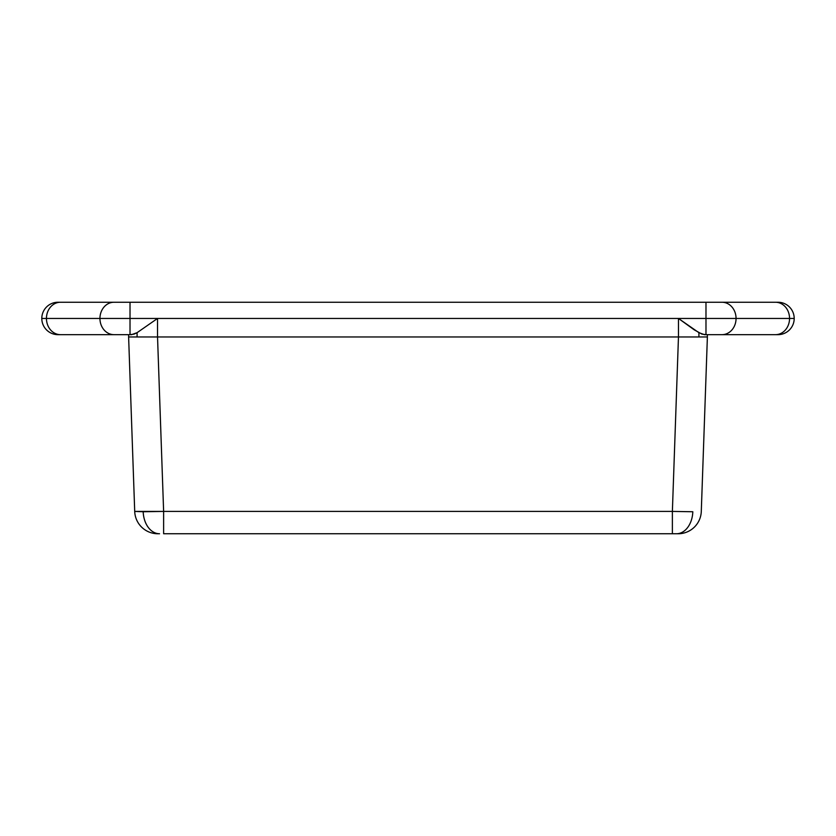 <?xml version="1.0" encoding="UTF-8"?>
<svg xmlns="http://www.w3.org/2000/svg" width="836" height="836" viewBox="0 0 836 836"><rect width="100%" height="100%" fill="white"/><g stroke="black" fill="none" stroke-linecap="round" stroke-linejoin="round"><path stroke-width="1.25" d="M686.544 336.971L707.381 336.971L707.381 334.661L707.381 336.971L678.466 336.971L672.374 511.413L692.814 511.747A23.147 16.375 90 0 1 676.46 533.755L678.153 533.755A23.147 23.147 0 0 0 701.289 511.413L707.381 336.971L701.289 511.413A23.147 23.147 0 0 1 678.153 533.755L163.626 533.755L163.626 511.413L143.186 511.747A23.147 16.375 90 0 0 159.54 533.755L157.847 533.755A23.147 23.147 0 0 1 134.711 511.413L128.619 336.971L134.711 511.413L672.374 511.413L678.466 336.971L157.534 336.971L163.626 511.413L157.534 336.971L128.619 336.971L137.083 336.971L128.619 336.971L128.619 334.661L128.619 336.971L149.456 336.971M707.381 336.971L137.083 336.971L137.083 332.686L157.534 318.453L157.534 336.971L128.619 336.971M159.54 533.755A23.147 16.375 -90 0 1 143.186 511.747L134.711 511.413A23.147 23.147 0 0 0 157.847 533.755L159.54 533.755M672.374 511.413L163.626 511.413L163.626 533.755L672.374 533.755L672.374 511.413L672.374 533.755L676.46 533.755A23.147 16.375 -90 0 0 692.814 511.747L672.374 511.413M58.635 334.661L131.555 334.661L137.083 332.686L137.083 336.971L698.917 336.971L678.466 336.971L678.466 318.453L698.917 332.686L698.917 336.971L698.917 332.686L704.445 334.661L777.365 334.661M678.466 336.971L157.534 336.971L157.534 318.453L678.466 318.453L678.466 336.971M58.635 302.245L777.365 302.245M99.944 318.453A16.208 14.034 90 0 0 113.978 334.661L130.019 334.661L130.019 318.453L99.944 318.453L130.019 318.453L130.019 334.661L134.053 334.118L137.083 332.686L157.534 318.453L130.019 318.453L130.019 302.245L113.978 302.245A16.208 14.034 90 0 0 99.944 318.453L46.45 318.453A16.208 14.034 90 0 0 60.485 334.661L113.978 334.661A16.208 14.034 -90 0 1 99.944 318.453A16.208 14.034 -90 0 1 113.978 302.245L60.485 302.245A16.208 14.034 90 0 0 46.45 318.453L99.944 318.453M694.193 329.812L701.947 334.118L705.981 334.661L705.981 318.453L678.466 318.453L694.193 329.812M705.981 318.453L705.981 334.661L722.022 334.661A16.208 14.034 -90 0 0 736.056 318.453L705.981 318.453L705.981 302.245L130.019 302.245L130.019 318.453L736.056 318.453A16.208 14.034 90 0 1 722.022 334.661L775.515 334.661A16.208 14.034 -90 0 0 789.55 318.453L736.056 318.453A16.208 14.034 -90 0 0 722.022 302.245L705.981 302.245L705.981 318.453M58.008 334.661L60.485 334.661A16.208 14.034 -90 0 1 46.45 318.453L41.8 318.453A16.208 16.208 0 0 0 58.008 334.661A16.208 16.208 0 0 1 41.8 318.453L46.45 318.453A16.208 14.034 -90 0 1 60.485 302.245L58.008 302.245A16.208 16.208 0 0 0 41.8 318.453A16.208 16.208 0 0 1 58.008 302.245M777.992 302.245A16.208 16.208 0 0 1 794.2 318.453A16.208 16.208 0 0 0 777.992 302.245L775.515 302.245A16.208 14.034 90 0 1 789.55 318.453A16.208 14.034 90 0 1 775.515 334.661L777.992 334.661A16.208 16.208 0 0 0 794.2 318.453L789.55 318.453A16.208 14.034 -90 0 0 775.515 302.245L722.022 302.245A16.208 14.034 90 0 1 736.056 318.453L794.2 318.453A16.208 16.208 0 0 1 777.992 334.661M157.534 318.453L156.74 319.049M679.26 319.049L678.466 318.453"/></g></svg>
